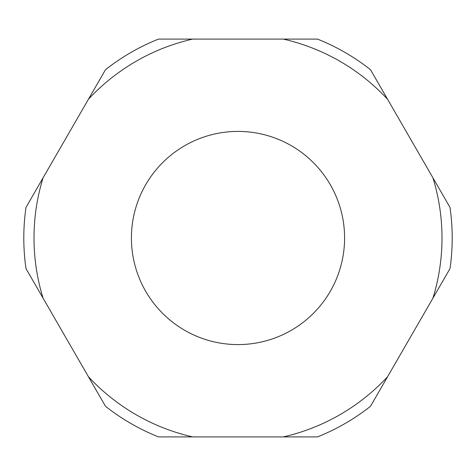 <?xml version="1.0" encoding="UTF-8"?>
<svg xmlns="http://www.w3.org/2000/svg" width="476" height="476" viewBox="0 0 476 476"><rect width="100%" height="100%" fill="white"/><g stroke="black" fill="none" stroke-linecap="round" stroke-linejoin="round"><path stroke-width="0.71" d="M238 131.412A106.588 106.588 0 0 0 131.412 238A106.588 106.588 0 0 0 238 344.588A106.588 106.588 0 0 0 344.588 238A106.588 106.588 0 0 0 238 131.412M88.411 99.294L105.499 69.698A214.2 214.2 0 0 1 158.496 39.097L192.673 39.097A204.002 204.002 0 0 0 88.411 99.294L43.084 177.804A204.002 204.002 0 0 0 43.084 298.196L88.411 376.706A204.002 204.002 0 0 0 192.673 436.903L283.327 436.903A204.002 204.002 0 0 0 387.589 376.706L432.916 298.196A204.002 204.002 0 0 0 432.916 177.804L387.589 99.294A204.002 204.002 0 0 0 283.327 39.097L192.673 39.097M283.327 39.097L317.504 39.097A214.2 214.2 0 0 1 370.501 69.698L387.589 99.294M432.916 177.804L450.004 207.399A214.2 214.2 0 0 1 450.004 268.601L432.916 298.196M387.589 376.706L370.501 406.302A214.2 214.2 0 0 1 317.504 436.903L283.327 436.903M192.673 436.903L158.496 436.903A214.2 214.2 0 0 1 105.499 406.302L88.411 376.706M43.084 298.196L25.996 268.601A214.2 214.2 0 0 1 25.996 207.399L43.084 177.804"/></g></svg>
